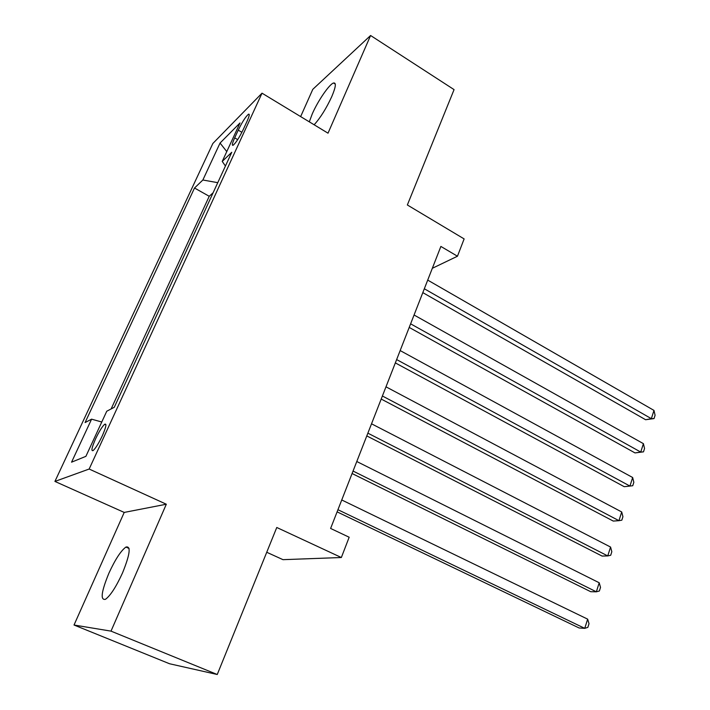<?xml version="1.0" encoding="UTF-8"?>
<svg xmlns="http://www.w3.org/2000/svg" width="710" height="710" viewBox="0 0 710 710"><rect width="100%" height="100%" fill="white"/><g stroke="black" fill="none" stroke-linecap="round" stroke-linejoin="round"><path stroke-width="1.06" d="M122.519 572.934C130.01 554.386 131.137 545.768 125.918 547.064C120.913 550.712 115.251 559.4 108.932 573.139C101.299 591.714 100.145 600.438 105.471 599.311C110.476 595.601 116.165 586.806 122.519 572.934M314.148 124.774C320.441 117.798 326.325 108.39 331.801 96.551C335.812 87.019 336.398 82.502 333.558 82.999C329.396 84.1 317.956 100.767 312.293 113.831L309.303 121.845M102.284 435.851C106.065 427.18 106.864 423.32 104.689 424.26C102.196 426.515 99.16 431.387 95.575 438.886C91.767 447.575 90.951 451.462 93.152 450.548C95.646 448.285 98.69 443.386 102.284 435.851M266.738 552.265L282.979 559.666L341.35 557.519L349.169 537.23L330.611 528.453L440.874 246.432L457.462 256.221L464.127 238.915L407.354 204.977L454.063 89.611L370.593 35.5L312.799 89.327L300.649 116.591M74.026 625.022L169.548 663.752L217.251 674.5L111.008 631.128L166.317 504.224L89.158 469.035L54.919 481.424L124.215 512.425L74.026 625.022L111.008 631.128M89.158 469.035L262.017 93.179L212.831 143.509L54.919 481.424M238.24 130.152L234.682 137.864C232.232 143.34 231.717 145.807 233.155 145.248C235.96 142.799 239.359 137.483 243.352 129.309L246.965 121.472C249.361 116.085 249.858 113.671 248.464 114.221C245.633 116.688 242.234 121.996 238.24 130.152L241.897 132.309M217.757 182.674L202.865 180.003L194.513 188.017L85.076 422.565L91.581 419.166L71.559 462.183L85.901 456.335L106.757 411.223L114.266 407.3L231.771 152.268L222.23 161.418L225.434 166.007M202.865 180.003L220.056 143.047L240.007 122.954L222.23 161.418M213.098 192.783L209.228 196.288L111.115 408.942M341.35 557.519L276.767 527.486L217.251 674.5M262.017 93.179L328.02 133.187L370.593 35.5M432.328 268.3L457.462 256.221M209.228 196.288L194.513 188.017M91.581 419.166L101.77 422.006M226.774 151.585L220.056 143.047M166.317 504.224L124.215 512.425M422.814 292.627L645.603 419.725L651.354 418.66L424.323 288.766M653.981 410.407L655.082 415.288L654.034 418.58L651.354 418.66L653.981 410.407L427.713 280.104M654.034 418.58L645.603 419.725M409.208 327.425L635.006 452.918L640.74 452.075L410.611 323.831M643.411 443.661L644.547 448.498L643.491 451.853L640.74 452.075L643.411 443.661L414.063 315M643.491 451.853L635.006 452.918M395.337 362.899L624.232 486.696L629.939 486.075L396.642 359.571M632.654 477.51L633.835 482.303L632.752 485.711L629.939 486.075L632.654 477.51L400.156 350.571M381.199 399.055L613.262 521.069L618.942 520.678L382.397 396.002M621.712 511.972L622.927 516.702L621.827 520.182L618.942 520.678L621.712 511.972L385.983 386.826M366.786 435.922L602.089 556.072L607.751 555.921L367.869 433.162M610.564 547.055L611.825 551.723L610.707 555.264L607.751 555.921L610.564 547.055L371.525 423.799M352.089 473.517L590.72 591.705L596.347 591.803L353.048 471.058M599.213 582.768L600.527 587.383L599.382 590.986L596.347 591.803L599.213 582.768L356.784 461.509M337.099 511.857L579.138 627.986L584.738 628.341L337.933 509.709M587.658 619.147L589.016 623.699L587.853 627.365L584.738 628.341L587.658 619.147L341.741 499.973M237.69 139.63L234.682 137.864M129.078 548.448L125.918 547.064M335.298 84.082L333.558 82.999M105.932 424.855L104.689 424.26M249.254 114.701L248.464 114.221"/></g></svg>
